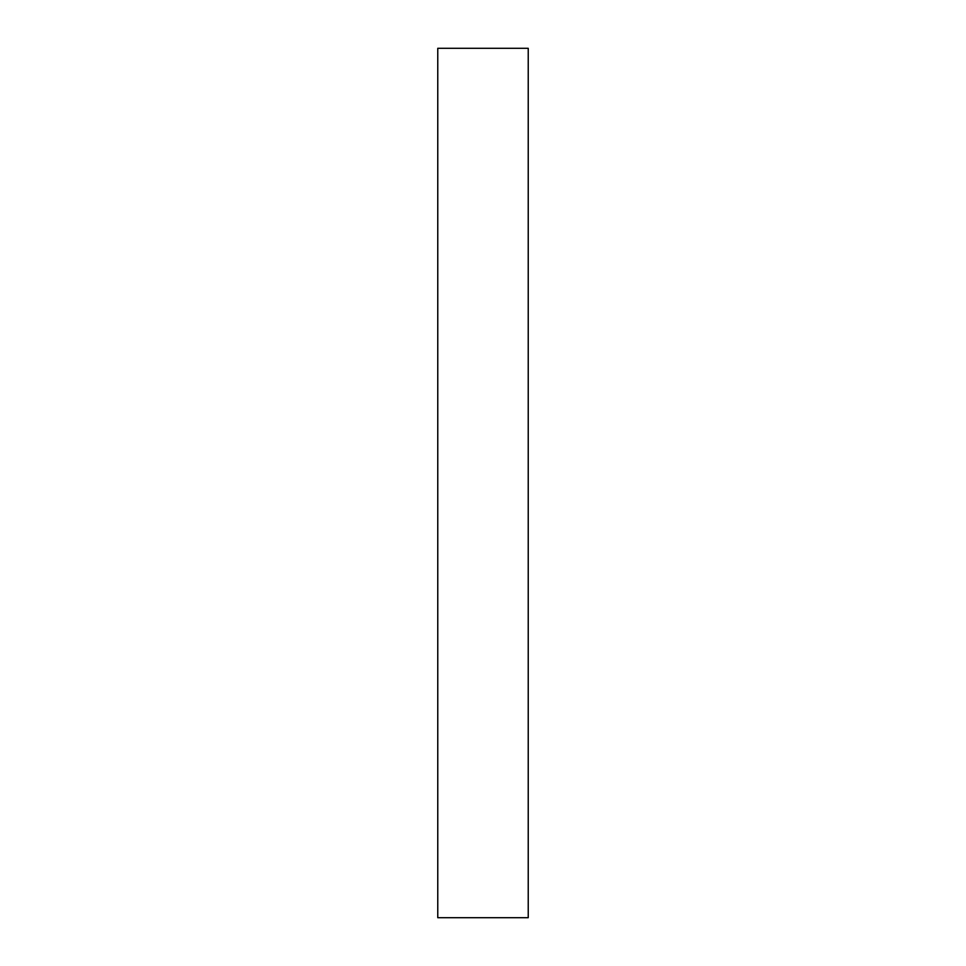 <?xml version="1.0" encoding="UTF-8"?>
<svg xmlns="http://www.w3.org/2000/svg" width="966" height="966" viewBox="0 0 966 966"><rect width="100%" height="100%" fill="white"/><g stroke="black" fill="none" stroke-linecap="round" stroke-linejoin="round"><path stroke-width="1.45" d="M528.233 917.7L437.767 917.7L528.233 917.7L528.233 48.3L437.767 48.3L528.233 48.3L528.233 917.7M437.767 48.3L437.767 917.7L437.767 48.3"/></g></svg>
